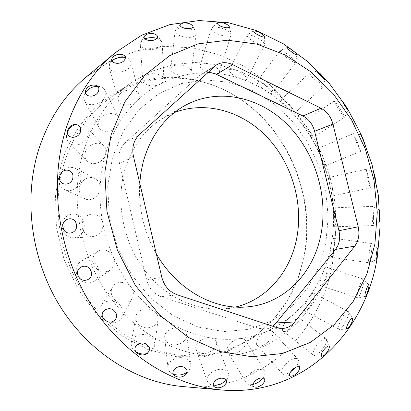 <?xml version="1.0" encoding="UTF-8"?>
<svg xmlns="http://www.w3.org/2000/svg" width="411" height="411" viewBox="0 0 411 411"><rect width="100%" height="100%" fill="white"/><g stroke="black" fill="none" stroke-linecap="round" stroke-linejoin="round"><path stroke-width="0.31" stroke-dasharray="2.06 1.54" d="M61.321 163.66L55.5 194.824L56.41 227.463L64.116 259.675L78.198 289.555L97.772 315.36L121.584 335.7L148.16 349.622L175.959 356.661L203.486 356.799L229.42 350.429L252.673 338.202L272.375 320.996L287.926 299.773L298.92 275.56L303.888 256.86C315.242 200.075 290.926 136 244.473 102.134C214.465 80.166 176.103 71.401 140.495 81.553C105.052 91.894 74.098 122.062 61.321 163.66M304.243 256.115L299.316 274.656C283.996 321.268 241.334 356.779 190.221 355.834C151.556 355.284 110.554 332.787 84.81 294.682C59.169 256.541 51.339 205.557 64.024 163.676C72.973 135.563 88.098 113.806 109.393 98.399C150.791 68.406 206.101 73.163 245.31 102.647C291.368 136.221 315.499 199.808 304.243 256.115M182.916 386.566C259.932 393.527 320.929 333.624 332.535 263.097L335.453 234.743L334.02 206.101L328.358 177.876L318.633 150.76L305.075 125.422L287.967 102.514L267.664 82.688L244.602 66.572L219.299 54.781L192.399 47.887L164.662 46.402L136.971 50.702L110.333 61.023L85.832 77.355M333.547 251.09C323.765 309.01 276.634 357.37 216.186 356.229C175.939 355.669 132.876 331.764 105.673 291.163C78.578 250.535 70.127 196.217 83.269 151.895C92.552 122.159 108.288 99.272 130.477 83.233L151.202 71.442L173.427 64.496L196.33 62.369L219.166 64.881L241.257 71.73L262.007 82.524L280.908 96.821L297.538 114.124L311.528 133.919L322.589 155.671L330.48 178.836L335.022 202.854L336.07 227.139L333.547 251.09M235.518 307.048L224.267 308.887C195.615 311.41 164.025 296.537 143.526 268.809C123.1 241.062 115.799 202.52 124.615 170.642C131.818 146.403 145.001 128.674 164.164 117.459L174.449 112.537M85.457 92.418L84.024 95.362L83.7 97.119L83.865 99.231L84.656 101.132C87.862 107.091 100.469 105.165 104.415 98.075C106.079 95.193 106.259 92.537 104.959 90.101L103.962 88.781L102.247 87.481L100.109 86.639L97.628 86.3M111.982 60.771L109.48 64.003L109.254 67.717C110.708 73.322 123.202 73.759 128.622 68.349C130.826 66.228 131.623 64.059 131.022 61.845L128.638 58.845L125.334 57.504M144.919 38.855L140.803 41.968L140.285 44.218C140.475 48.878 152.065 51.226 158.405 47.84C161.045 46.474 162.309 44.835 162.186 42.924L161.163 40.771L156.91 38.331M182.885 27.743L180.044 27.963L175.641 29.941L175.122 31.21C174.557 34.719 184.796 38.464 191.475 37.144C194.46 36.579 196.057 35.51 196.268 33.949L195.919 32.567C194.901 30.928 192.733 29.618 189.414 28.636M216.946 27.131C214.388 26.864 212.662 27.095 211.763 27.835L211.357 28.493C210.458 30.892 219.135 35.552 225.654 36.122C228.881 36.415 230.705 35.963 231.116 34.76L231.064 33.959C228.881 30.686 224.175 28.41 216.946 27.131M252.822 35.891C249.965 34.827 248.085 34.534 247.186 34.997L246.919 35.3C247.504 37.894 251.542 40.833 259.028 44.105C262.372 45.308 264.304 45.493 264.828 44.66L264.864 44.234C263.477 41.516 259.459 38.732 252.822 35.891M285.989 53.096C283.009 51.128 281.098 50.234 280.266 50.419L280.112 50.538C280.436 52.423 283.729 55.598 289.986 60.063C293.305 62.231 295.237 63.063 295.786 62.57L295.838 62.369C294.99 60.237 291.707 57.144 285.989 53.096M315.109 77.427C312.206 74.483 310.392 72.968 309.668 72.886L309.586 72.927C309.766 74.278 312.319 77.561 317.241 82.781C320.364 85.935 322.188 87.415 322.712 87.235L322.748 87.142C322.255 85.529 319.707 82.287 315.109 77.427M339.132 107.477C336.537 103.546 334.934 101.419 334.328 101.091L334.292 101.101C334.369 102.072 336.198 105.355 339.779 110.939C342.517 115.075 344.125 117.192 344.598 117.279L344.623 117.238C344.361 116.02 342.527 112.768 339.132 107.477M357.267 141.816L353.398 133.678C353.373 134.387 354.513 137.557 356.815 143.177L360.688 151.279L357.267 141.816M368.893 178.996L366.309 169.25L367.737 178.107C369.047 184.046 369.921 187.298 370.352 187.868L368.893 178.996M373.553 217.542C373.332 211.254 372.977 207.534 372.5 206.379L372.458 206.358C372.119 206.697 372.001 209.348 372.104 214.301C372.345 220.938 372.71 224.678 373.203 225.526L373.239 225.511C373.558 224.899 373.661 222.243 373.553 217.542M370.922 255.919C371.934 249.302 372.181 245.182 371.667 243.564L371.585 243.512C371.046 243.656 370.393 245.912 369.623 250.273C368.549 257.378 368.323 261.535 368.95 262.752L369.042 262.742C369.587 262.259 370.219 259.983 370.922 255.919M360.848 292.493C363.242 285.907 364.182 281.494 363.658 279.249L363.499 279.11C362.764 279.018 361.649 280.8 360.154 284.463C357.555 291.702 356.661 296.192 357.472 297.934L357.673 297.944C358.459 297.621 359.522 295.802 360.848 292.493M343.38 325.517C347.218 319.398 348.934 314.816 348.523 311.779L348.245 311.456C347.341 311.06 345.857 312.314 343.791 315.201C339.501 322.162 337.857 326.879 338.859 329.355L339.255 329.452C340.262 329.319 341.639 328.009 343.38 325.517M318.864 353.136C324.084 347.963 326.658 343.406 326.581 339.465L326.164 338.772C325.137 338.017 323.38 338.679 320.893 340.755C315.859 344.932 311.379 353.717 313.495 355.186L314.204 355.5C315.365 355.592 316.922 354.806 318.864 353.136M295.406 367.496C297.543 364.819 298.566 362.523 298.468 360.606L297.965 359.265C296.901 358.094 294.98 358.125 292.2 359.358C285.953 362.07 279.67 370.994 282.141 373.563L283.302 374.318L288.039 373.44L290.459 372.037M263.117 378.048L265.203 373.635L264.818 371.267C263.826 369.623 261.853 368.991 258.904 369.371C251.763 370.188 243.569 378.731 246.076 382.682L247.792 384.249L252.929 384.465M226.204 380.247L228.151 377.272L228.403 373.429C227.637 371.261 225.742 369.931 222.721 369.438C215.179 368.066 205.156 375.546 207.159 380.997L209.471 383.936L213.36 385.169M186.995 372.325L188.834 370.645L190.118 368.729L190.714 367.09L190.868 365.009C190.55 362.261 188.885 360.175 185.875 358.752C178.595 355.155 167.133 360.755 167.888 367.491C168.022 369.499 168.947 371.205 170.668 372.618L173.519 374.216M147.143 353.511L148.561 353.018C151.9 351.549 153.909 349.247 154.603 346.119C155.122 342.748 153.909 339.815 150.971 337.303C144.698 331.841 132.696 334.718 131.392 341.962C130.765 345.112 131.7 347.942 134.212 350.46L136.185 351.98M102.134 317.631L104.291 319.83L107.369 321.685C113.549 323.847 118.363 322.548 121.805 317.79C123.86 313.927 123.516 310.028 120.777 306.092C116.159 299.573 105.139 299.229 101.337 305.45C98.979 309.442 99.246 313.501 102.134 317.631M77.191 275.581C81.491 282.783 87.163 284.71 94.191 281.371C98.779 277.79 100.001 273.048 97.859 267.145C93.78 260.178 88.288 258.129 81.383 261.006C76.364 264.53 74.966 269.39 77.191 275.581M62.405 228.259C64.095 234.599 67.995 237.794 74.108 237.851C81.44 236.299 84.805 231.485 84.193 223.414C82.606 217.362 78.917 214.162 73.127 213.812C65.421 215.051 61.85 219.87 62.405 228.259M58.984 179.504C58.958 184.529 61.039 188.012 65.231 189.954C71.894 192.923 80.782 186.358 80.869 178.364C80.885 173.581 78.953 170.185 75.079 168.181C69.629 166.229 64.964 167.842 61.095 173.01L59.456 176.622L58.984 179.504M67.414 131.926L66.659 134.31C66.043 137.788 66.88 140.634 69.176 142.853C74.365 148.068 85.878 143.603 87.923 135.538C88.915 131.813 88.237 128.715 85.904 126.249C83.572 124.076 80.623 123.326 77.062 123.999L75.603 124.405M99.554 119.632C97.905 122.54 97.797 125.257 99.231 127.78C102.452 133.78 114.361 131.751 118.049 124.857C119.606 122.072 119.771 119.524 118.538 117.197C115.599 111.376 103.397 112.758 99.554 119.632M120.551 93.538C118.363 95.696 117.608 97.962 118.296 100.335C119.812 106.141 131.695 106.346 136.853 100.957C138.949 98.866 139.704 96.755 139.124 94.622C137.803 89.156 125.787 88.257 120.551 93.538M146.527 75.208C143.891 76.626 142.653 78.393 142.812 80.505C143.049 85.503 154.13 87.553 160.259 84.044C162.802 82.657 164.015 81.034 163.891 79.164C163.742 74.597 152.666 71.838 146.527 75.208M175.554 65.267C172.569 65.909 170.961 67.127 170.724 68.92C170.118 72.855 180.028 76.271 186.548 74.751C189.45 74.124 191.007 73.035 191.207 71.478C191.757 67.974 182.052 63.869 175.554 65.267M205.731 63.731C202.489 63.53 200.625 64.152 200.121 65.601C199.099 68.452 207.581 72.798 214.008 73.148C217.178 73.353 218.971 72.85 219.392 71.632C220.27 69.151 212.097 64.157 205.731 63.731M235.349 70.132C231.979 69.027 229.965 69.022 229.297 70.106C229.698 72.999 233.623 75.917 241.077 78.845C244.381 79.96 246.302 80.078 246.847 79.2C246.425 76.369 242.593 73.348 235.349 70.132M262.942 83.659C259.593 81.604 257.538 80.941 256.777 81.666C256.885 83.803 260.086 86.968 266.379 91.15C269.667 93.235 271.609 93.996 272.205 93.436C272.082 91.309 269 88.046 262.942 83.659M287.294 103.284C284.124 100.253 282.146 98.928 281.36 99.308C281.309 100.844 283.78 104.122 288.779 109.141C291.882 112.224 293.726 113.636 294.322 113.379C294.384 111.787 292.041 108.422 287.294 103.284M307.433 127.867C304.638 123.85 302.85 121.877 302.07 121.944C301.936 123.048 303.693 126.321 307.341 131.756C310.043 135.835 311.687 137.885 312.273 137.906C312.478 136.724 310.865 133.38 307.433 127.867M322.599 156.175C320.395 151.217 318.91 148.623 318.14 148.397C317.919 149.183 318.982 152.337 321.335 157.865C323.416 162.895 324.752 165.546 325.337 165.818C325.682 164.945 324.772 161.729 322.599 156.175M332.222 186.943C330.845 181.148 329.761 177.978 328.975 177.449C328.641 177.994 329.057 180.927 330.213 186.25C331.43 192.148 332.355 195.348 332.987 195.867C333.485 195.23 333.234 192.256 332.222 186.943M335.885 218.847C335.561 212.353 334.98 208.68 334.138 207.827C333.665 208.172 333.48 210.786 333.578 215.677C333.681 222.238 334.102 225.932 334.847 226.754C335.53 226.369 335.874 223.733 335.885 218.847M333.331 250.515C334.307 243.589 334.318 239.485 333.352 238.2C332.715 238.329 332.001 240.538 331.204 244.833C329.956 251.809 329.797 255.914 330.716 257.152C331.579 257.029 332.453 254.82 333.331 250.515M324.495 280.513C326.971 273.464 327.649 269.015 326.529 267.176C325.723 267.058 324.562 268.789 323.041 272.37C320.246 279.408 319.419 283.837 320.559 285.65C321.592 285.825 322.902 284.109 324.495 280.513M309.509 307.336C313.629 300.575 315.057 295.899 313.788 293.315C312.838 292.899 311.327 294.086 309.247 296.886C304.782 303.554 303.215 308.193 304.546 310.793C305.712 311.312 307.366 310.156 309.509 307.336M288.799 329.447C293.808 325.461 297.662 316.696 295.524 315.16C294.476 314.394 292.714 315.001 290.233 316.968C297.384 311.127 303.724 304.428 309.247 296.886C314.754 289.329 319.352 281.16 323.041 272.37C326.719 263.574 329.437 254.399 331.204 244.833C332.961 235.272 333.753 225.552 333.578 215.677C333.398 205.803 332.273 195.996 330.213 186.255C328.142 176.514 325.183 167.051 321.335 157.865C317.477 148.679 312.812 139.981 307.341 131.761C301.854 123.547 295.668 116.005 288.779 109.141C281.879 102.288 274.409 96.292 266.379 91.15C258.339 86.027 249.903 81.923 241.077 78.845C232.241 75.783 223.214 73.882 214.008 73.148C204.796 72.423 195.641 72.963 186.548 74.751C177.449 76.564 168.69 79.662 160.259 84.044C151.834 88.452 144.035 94.088 136.853 100.957C129.686 107.846 123.413 115.815 118.049 124.857C112.696 133.919 108.478 143.799 105.401 154.49C106.315 150.929 105.673 147.986 103.464 145.653C98.671 140.444 87.312 144.348 85.329 152.137C84.358 155.872 85.128 158.98 87.646 161.451C92.747 166.594 103.521 162.201 105.401 154.49C102.344 165.196 100.577 176.365 100.109 187.991C100.114 183.465 98.291 180.259 94.638 178.374C88.324 175.153 79.344 181.246 79.256 188.998C79.282 193.771 81.321 197.095 85.37 198.975C91.812 201.847 100.084 195.559 100.109 187.991C99.662 199.623 100.556 211.295 102.796 223.009C101.317 217.301 97.849 214.28 92.393 213.956C85.041 215.123 81.609 219.669 82.092 227.591C83.731 233.571 87.481 236.587 93.338 236.638C100.279 235.169 103.433 230.622 102.796 223.014C105.062 234.722 108.596 246.035 113.405 256.957C109.588 250.345 104.42 248.403 97.905 251.126C93.091 254.496 91.72 259.12 93.775 264.992C97.869 271.769 103.269 273.556 109.978 270.356C114.299 266.986 115.445 262.516 113.405 256.957C118.234 267.864 124.143 277.975 131.135 287.289C126.788 281.083 116.447 280.621 112.778 286.631C110.497 290.49 110.713 294.394 113.421 298.345C117.895 304.669 128.746 304.561 132.111 298.34C134.048 294.702 133.724 291.019 131.135 287.289C138.142 296.583 145.956 304.762 154.567 311.836C148.623 306.549 137.295 309.077 136.01 316.213C135.347 319.691 136.478 322.692 139.411 325.209C145.473 330.495 157.043 327.233 158.009 320.22C158.492 317.04 157.346 314.245 154.567 311.836C163.193 318.879 172.286 324.603 181.847 329.016C174.896 325.43 163.948 330.552 164.713 337.333C164.97 340.231 166.604 342.409 169.625 343.858C176.704 347.341 187.503 341.515 186.615 335.047C186.317 332.427 184.724 330.418 181.847 329.016C191.413 333.403 201.107 336.388 210.93 337.981C203.625 336.481 193.961 343.421 196.032 349.073C196.818 351.405 198.724 352.844 201.755 353.383C209.096 354.739 218.431 347.156 216.407 341.906C215.672 339.82 213.848 338.51 210.93 337.981C220.748 339.548 230.376 339.748 239.819 338.577C232.801 339.173 224.812 347.197 227.489 351.441C228.567 353.265 230.592 354.015 233.566 353.691C240.553 352.951 248.064 344.387 245.588 340.529C244.617 338.926 242.696 338.274 239.819 338.577C249.246 337.39 258.216 334.955 266.734 331.271C260.523 333.717 254.301 342.183 257.055 345.091C258.257 346.437 260.276 346.524 263.102 345.358C269.267 342.795 274.887 333.881 272.431 331.312C271.373 330.146 269.472 330.131 266.734 331.271C275.231 327.572 283.066 322.805 290.233 316.973C285.157 320.893 280.641 329.324 283.122 331.096C284.35 332.006 286.241 331.456 288.799 329.447M156.303 253.767C143.804 231.573 138.281 208.012 139.735 183.085M207.74 72.526L200.748 74.715L198.688 76.271L125.298 142.632C119.755 148.037 117.823 154.978 119.493 163.444L146.696 279.922C148.972 288.383 153.868 293.988 161.379 296.737L258.992 328.42L264.34 329.17C267.381 329.026 270.176 328.045 272.734 326.216M325.866 242.696L328.183 217.034L325.774 191.058L318.797 165.772L307.526 142.149L292.365 121.137L273.834 103.613L252.595 90.42L229.456 82.298L205.382 79.873L181.472 83.561L158.959 93.533L139.139 109.614L123.285 131.217L112.522 157.341L107.723 186.553L109.357 217.116L117.428 247.103L131.433 274.599L150.431 297.898L173.129 315.653L198.035 326.997L223.625 331.559L248.46 329.427L271.286 321.068L291.08 307.233L307.094 288.866L318.792 266.996L325.866 242.696M198.688 76.271L214.393 66.479M258.992 328.42L277.122 327.659M161.379 296.737L176.951 294.697M146.696 279.922L161.795 277.209M119.493 163.444L133.436 156.221M125.298 142.632L139.344 134.669M299.316 274.656L298.92 275.56M216.186 356.229L190.221 355.834M85.632 90.512L84.024 95.362M112.075 58.347L109.48 64.003M144.497 36.05L140.803 41.968M180.414 24.254L175.641 29.941M217.496 22.769L211.763 27.835M253.705 30.856L247.186 34.997M287.361 47.409L280.266 50.419M317.107 71.139L309.668 72.886M341.901 100.674L334.328 101.091M360.92 134.597L353.424 133.678M373.517 171.485L366.309 169.25M379.245 209.872L372.5 206.379M377.74 248.234L371.667 243.564M368.847 284.962L363.658 279.249M352.607 318.345L348.523 311.779M329.329 346.581L326.581 339.465M299.665 367.66L298.468 360.606M264.833 380.134L265.203 373.635M226.363 382.595L228.151 377.272M186.24 373.959L188.834 370.645M145.684 354.323L148.561 353.018M106.952 321.387L107.369 321.685M105.067 320.251L104.291 319.83M67.538 130.862L66.659 134.31M99.231 127.78L84.656 101.132M118.296 100.335L109.254 67.717M142.807 80.505L140.285 44.218M170.724 68.92L175.122 31.21M200.121 65.601L211.357 28.493M229.297 70.106L246.919 35.3M256.777 81.666L280.112 50.538M281.36 99.308L309.586 72.927M302.07 121.944L334.292 101.101M318.14 148.397L353.398 133.678M328.975 177.449L366.283 169.245M334.138 207.822L372.458 206.358M333.352 238.195L371.585 243.512M326.529 267.176L363.499 279.11M313.788 293.315L348.245 311.456M295.524 315.16L326.164 338.772M272.431 331.312L297.965 359.265M245.588 340.529L264.818 371.267M216.412 341.906L228.403 373.429M186.615 335.047L190.868 365.009M158.009 320.22L154.603 346.119M132.111 298.34L121.805 317.79M109.978 270.361L94.191 281.371M93.338 236.638L74.108 237.851M85.37 198.975L65.231 189.954M87.641 161.456L69.176 142.853M224.267 308.887L247.098 306.899M164.164 117.459L184.036 106.043M103.464 145.653L85.904 126.249M94.643 178.364L75.079 168.181M92.393 213.951L73.127 213.812M97.9 251.126L81.383 261.006M112.778 286.631L101.337 305.45M136.005 316.213L131.392 341.962M164.713 337.333L167.888 367.491M196.032 349.073L207.159 380.997M227.489 351.446L246.076 382.682M257.05 345.096L282.141 373.563M283.122 331.096L313.495 355.186M304.546 310.793L338.859 329.355M320.559 285.65L357.472 297.934M330.716 257.152L368.95 262.752M334.847 226.759L373.203 225.526M332.987 195.867L370.352 187.868M325.337 165.818L360.673 151.299M312.273 137.906L344.598 117.279M294.327 113.385L322.712 87.235M272.21 93.441L295.786 62.57M246.847 79.2L264.828 44.66M219.392 71.632L231.116 34.76M191.213 71.483L196.268 33.949M163.891 79.164L162.186 42.924M139.124 94.622L131.022 61.845M118.538 117.197L104.959 90.101M73.923 124.559L77.062 123.999M59.867 175.759L59.456 176.622M60.869 173.55L61.095 173.01M136.884 352.777L134.212 350.46M174.752 375.675L170.668 372.618M214.825 387.095L209.471 383.936M254.193 386.998L247.792 384.249M290.459 376.271L283.302 374.318M321.803 356.394L314.204 355.5M346.976 329.139L339.255 329.452M365.215 296.377L357.673 297.944M376.152 259.932L369.042 262.742M379.702 221.539L373.239 225.511M376.003 182.828L370.368 187.853M365.338 145.34L360.688 151.279M348.163 110.538L344.623 117.238M325.08 79.847L322.748 87.142M296.845 54.714L295.838 62.369M264.489 36.594L264.864 44.234M229.297 26.653L231.064 33.959M192.877 26.073L195.919 32.567M157.089 35.552L161.163 40.771M124.143 55.48L128.638 58.845M96.071 85.38L100.109 86.639M130.477 83.233L109.393 98.399M245.31 102.647L244.473 102.134M200.748 74.715L216.489 64.892M264.34 329.17L282.593 328.44"/><path stroke-width="0.62" d="M358.628 237.27L358.983 232.821L358.387 227.53L332.941 124.081C330.927 116.714 326.935 111.427 320.96 108.216L232.595 64.655C226.8 61.943 221.431 62.02 216.489 64.892L139.344 134.669C133.657 140.249 131.69 147.431 133.436 156.221L161.795 277.209C164.169 285.999 169.224 291.831 176.951 294.697L277.122 327.659L282.593 328.44C287.376 328.158 291.399 326.005 294.672 321.983L354.832 246.102L357.221 242.058L358.628 237.27M272.734 326.216L276.192 322.928L335.556 249.446L337.924 245.526L339.188 241.581L339.697 236.577L339.137 231.45L314.615 131.294C312.668 124.158 308.774 119.056 302.917 115.979L215.878 74.088L211.501 72.752L207.74 72.526M115.583 52.474L85.832 77.355C64.275 95.393 48.601 119.354 38.804 149.25C23.175 198.796 31.036 259.634 60.15 306.436C89.393 353.203 137.002 382.569 182.916 386.566L221.55 389.977C172.754 385.754 121.425 353.65 89.598 302.224C57.905 250.761 49.058 183.851 65.611 129.974C75.989 97.474 92.65 71.642 115.583 52.474L141.6 35.243L169.841 24.619L199.14 20.55L228.434 22.733L256.803 30.697L283.456 43.869L307.752 61.604L329.154 83.238L347.233 108.088L361.629 135.466L372.053 164.683L378.279 195.045L380.113 225.845L377.432 256.325C366.258 332.078 303.441 397.262 221.55 389.977M174.449 112.537C206.332 100.341 243.214 111.607 267.7 137.783C292.159 164.097 303.508 203.481 296.65 238.575C290.279 271.712 266.939 299.568 235.518 307.048M86.325 88.992L85.637 90.512C83.412 96.909 94.633 98.342 98.044 92.131C99.729 88.761 98.881 86.449 95.511 85.205C91.751 84.604 88.694 85.868 86.325 88.992M113.436 56.523L112.08 58.352C109.68 63.16 119.401 65.303 123.721 60.946C125.838 58.758 125.869 56.857 123.814 55.244C120.382 53.584 116.919 54.011 113.436 56.523M146.552 34.354L144.497 36.055C142.149 39.446 150.462 42.122 155.204 39.564C157.531 38.31 158.112 36.913 156.945 35.372C154.228 33.224 150.765 32.885 146.552 34.354M183.101 23.042L180.414 24.254C178.302 26.458 185.294 29.505 190.052 28.554C192.466 28.087 193.381 27.203 192.795 25.903C190.843 23.715 187.611 22.759 183.101 23.042M220.661 22.333L217.496 22.769C217.219 24.871 220.044 26.52 225.968 27.722C228.382 27.948 229.482 27.552 229.266 26.545C227.951 24.578 225.084 23.175 220.661 22.333M257.147 31.39L253.705 30.856C253.474 32.269 255.889 34.082 260.949 36.302C263.297 37.165 264.473 37.237 264.478 36.517C263.631 34.889 261.19 33.178 257.147 31.39M290.86 49.032C289.036 47.835 287.875 47.296 287.361 47.414C287.227 48.354 289.216 50.276 293.336 53.183C295.545 54.653 296.716 55.166 296.845 54.714C296.331 53.451 294.338 51.555 290.86 49.032M320.441 73.898L317.112 71.144C317.051 71.771 318.617 73.749 321.803 77.078C323.811 79.143 324.901 80.063 325.075 79.842C324.767 78.881 323.226 76.898 320.441 73.898M344.85 104.553L341.901 100.674L345.322 106.598L348.174 110.523L344.85 104.553M363.288 139.55L360.92 134.597L365.348 145.335L363.288 139.55M375.13 177.418L373.527 171.485L376.003 182.828L375.13 177.418M379.918 216.679L379.245 209.872L379.132 214.712L379.702 221.539L379.918 216.679M377.319 255.776C377.899 251.722 378.038 249.21 377.74 248.239C377.468 248.157 377.098 249.534 376.62 252.369C375.901 256.921 375.741 259.444 376.147 259.927L377.319 255.776M367.167 293.053C368.585 289 369.145 286.308 368.847 284.967C368.482 284.669 367.809 285.748 366.828 288.214C365.102 292.956 364.562 295.673 365.215 296.367C365.703 296.177 366.355 295.072 367.167 293.053M349.499 326.745C351.806 322.959 352.838 320.164 352.602 318.345C352.186 317.754 351.261 318.479 349.823 320.529C346.925 325.224 345.975 328.096 346.976 329.134L349.499 326.745M324.649 354.955C327.808 351.749 329.365 348.96 329.324 346.581C328.934 345.625 327.803 345.923 325.944 347.485C321.751 351.847 320.375 354.816 321.803 356.394L324.649 354.955M290.459 372.037L295.406 367.496M293.356 375.736C297.215 373.419 299.331 370.789 299.696 367.86C299.434 366.453 298.175 366.242 295.925 367.234C291.476 369.15 287.453 375.654 290.459 376.271L293.356 375.736M252.929 384.465C256.993 383.427 260.389 381.285 263.117 378.048M256.849 387.224C261.144 386.037 263.795 383.782 264.812 380.463C264.89 378.526 263.615 377.704 260.99 377.997C255.642 378.577 250.309 385.544 254.193 386.992L256.849 387.224M213.36 385.169C218.333 385.4 222.613 383.761 226.204 380.247M216.972 387.82C221.267 387.907 224.355 386.289 226.235 382.965C227.006 380.458 225.901 378.906 222.906 378.31C216.869 377.19 210.093 384.485 214.825 387.09L216.972 387.82M173.519 374.216C178.287 375.746 182.777 375.115 186.995 372.325M176.175 376.522C179.895 377.75 183.131 377.051 185.875 374.421C187.95 371.467 187.329 369.083 184.02 367.259C177.66 364.074 169.265 371.698 174.752 375.675L176.175 376.522M136.185 351.98C139.612 353.984 143.264 354.493 147.143 353.511M137.387 353.213C139.935 355.022 142.699 355.392 145.679 354.318C150.092 351.677 150.57 348.497 147.102 344.778C140.834 339.281 130.688 347.274 136.884 352.777L137.387 353.213M103.752 318.905L106.952 321.381C113.287 324.443 119.596 317.189 115.116 311.882C109.814 304.31 97.88 311.764 103.752 318.905M78.224 275.868C81.753 284.597 95.013 279.254 90.826 270.731C87.307 261.899 74.093 267.35 78.224 275.868M63.089 227.422C64.532 236.777 78.506 233.715 76.369 224.463C74.956 215.081 61.023 218.22 63.089 227.422M59.58 177.521C58.809 186.733 72.865 186.044 72.917 176.817C73.569 169.99 64.409 167.534 60.874 173.555L59.872 175.759L59.58 177.521M67.707 130.2L67.538 130.862C65.58 138.887 78.465 139.668 80.489 131.592C81.214 126.578 79.025 124.235 73.929 124.564C70.851 125.365 68.776 127.246 67.707 130.2M374.904 244L377.262 212.338L374.01 180.362L365.369 149.229L351.657 120.048L333.316 93.914L310.916 71.874L285.177 54.951L256.988 44.111L227.463 40.206L197.907 43.9L169.841 55.547L144.908 75.095L124.79 101.954L111.037 134.911L104.851 172.152L106.932 211.372L117.315 249.955L135.322 285.291L159.648 315.057L188.521 337.493L219.931 351.518L251.871 356.758L282.521 353.481L310.346 342.425L334.184 324.664L353.193 301.463L366.859 274.132L374.904 244M139.735 183.085L141.014 172.086L143.316 161.461C150.688 136.082 164.261 117.608 184.036 106.043C216.9 87.404 258.401 96.266 286.472 123.68C314.574 151.212 328.338 194.824 321.135 233.515C314.189 272.241 284.9 303.806 247.098 306.899C214.095 310.243 176.663 289.611 156.303 253.767M75.603 124.405C71.827 125.802 69.099 128.309 67.414 131.926M189.414 28.636L182.885 27.743M156.91 38.331C152.835 37.231 148.839 37.406 144.919 38.855M125.334 57.504C120.387 56.667 115.933 57.756 111.982 60.771M97.628 86.3C92.567 86.408 88.509 88.447 85.457 92.418M338.972 230.73L358.212 226.785M216.489 74.37L232.595 64.655M302.917 115.979L320.96 108.216M314.615 131.294L332.941 124.081M335.556 249.446L354.832 246.102M276.192 322.928L294.672 321.983M264.818 380.406L264.833 380.134M226.261 382.898L226.363 382.595M185.875 374.421L186.24 373.959M123.87 55.279L124.143 55.48M95.511 85.205L96.071 85.38"/></g></svg>
